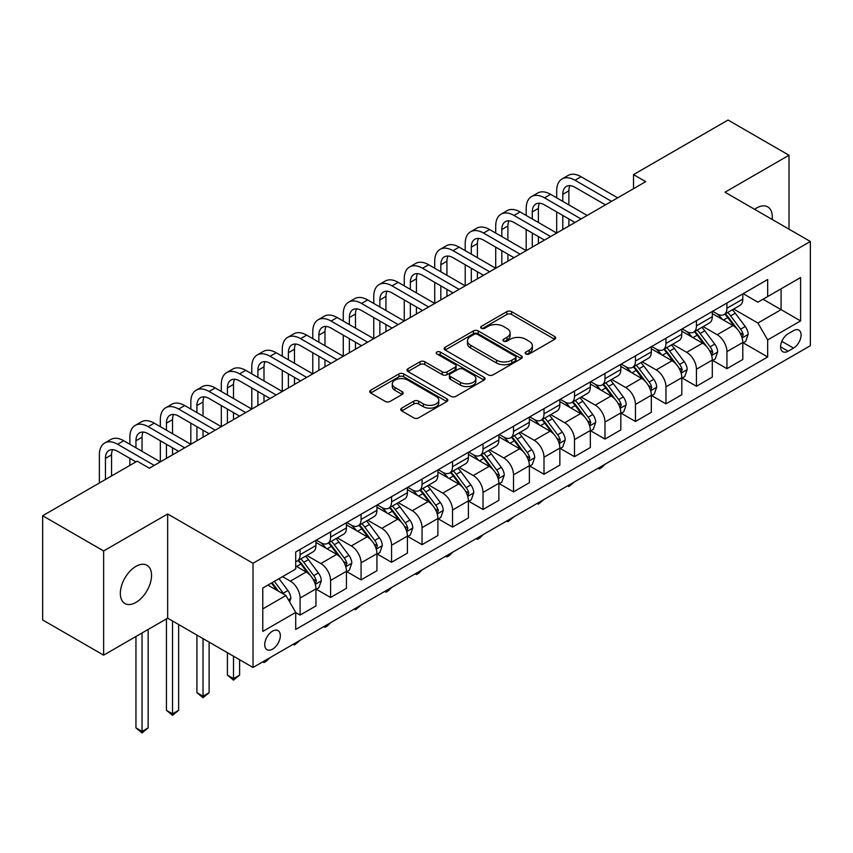 <?xml version="1.0" encoding="UTF-8"?>
<svg xmlns="http://www.w3.org/2000/svg" width="853" height="853" viewBox="0 0 853 853"><rect width="100%" height="100%" fill="white"/><g stroke="black" fill="none" stroke-linecap="round" stroke-linejoin="round"><path stroke-width="1.28" d="M525.896 353.984A2.367 1.365 0 0 0 529.255 353.984L554.685 339.291A3.391 1.951 0 0 0 555.676 337.916A3.391 1.951 0 0 0 554.685 336.53L511.597 311.654A3.391 1.951 0 0 0 506.81 311.654L481.369 326.336A2.367 1.365 0 0 0 480.676 327.307A2.367 1.365 0 0 0 481.369 328.277A2.367 1.365 0 0 0 484.717 328.277L488.012 326.368A10.833 6.259 0 0 1 503.334 326.368L506.927 328.448A10.833 6.259 0 0 1 510.105 332.873A10.833 6.259 0 0 1 506.927 337.287L503.633 339.195A2.367 1.365 0 0 0 502.939 340.155A2.367 1.365 0 0 0 503.633 341.125A2.367 1.365 0 0 0 506.991 341.125L510.275 339.227A10.833 6.259 0 0 1 525.597 339.227L529.191 341.296A10.833 6.259 0 0 1 532.368 345.721A10.833 6.259 0 0 1 529.191 350.146L525.896 352.044A2.367 1.365 0 0 0 525.203 353.014A2.367 1.365 0 0 0 525.896 353.984L525.896 352.044M135.947 602.421A22.071 12.742 120 0 0 150.363 582.962A22.071 12.742 120 0 0 146.983 565.272A22.071 12.742 120 0 0 135.947 566.371A22.071 12.742 120 0 0 121.521 585.819A22.071 12.742 120 0 0 124.911 603.508A22.071 12.742 120 0 0 135.947 602.421M772.168 219.456A22.071 12.742 120 0 0 767.732 206.884A22.071 12.742 120 0 0 756.686 207.983A22.071 12.742 120 0 0 754.628 209.326M272.533 649.165A11.036 6.376 120 0 0 279.741 639.441A11.036 6.376 120 0 0 278.057 630.602A11.036 6.376 120 0 0 272.533 631.145A11.036 6.376 120 0 0 265.326 640.87A11.036 6.376 120 0 0 267.01 649.719A11.036 6.376 120 0 0 272.533 649.165M401.71 408.129A3.391 1.951 0 0 0 400.718 409.515A3.391 1.951 0 0 0 401.71 410.89L413.79 417.874A3.391 1.951 0 0 0 418.588 417.874L446.833 401.56A3.391 1.951 0 0 0 447.825 400.185A3.391 1.951 0 0 0 446.833 398.799L403.736 373.923A3.391 1.951 0 0 0 398.948 373.923L370.703 390.226A3.391 1.951 0 0 0 369.712 391.612A3.391 1.951 0 0 0 370.703 392.998L385.3 401.422A3.391 1.951 0 0 0 390.098 401.422L402.179 394.449A3.391 1.951 0 0 0 403.17 393.062A3.391 1.951 0 0 0 402.179 391.687L394.939 387.497A9.052 5.225 0 0 1 392.284 383.807A9.052 5.225 0 0 1 397.882 378.977A9.052 5.225 0 0 1 407.755 380.107L436.118 396.485A9.052 5.225 0 0 1 438.773 400.185A9.052 5.225 0 0 1 433.185 405.015A9.052 5.225 0 0 1 423.312 403.885L418.588 401.155A3.391 1.951 0 0 0 413.79 401.155L401.71 408.129L401.71 410.89M167.657 513.986L103.629 550.942L42.65 515.745L42.65 619.95L103.629 655.157L167.657 618.19L253.021 667.472L253.021 563.268L167.657 513.986L167.657 618.19M789.004 229.18L789.004 155.246L724.986 192.213L810.35 241.495L253.021 563.268M789.004 155.246L728.035 120.038L633.512 174.609L633.512 188.694M42.65 515.745L137.162 461.174L149.36 468.212L645.71 181.646L633.512 174.609M488.257 374.883A3.391 1.951 0 0 0 493.045 374.883L521.29 358.58A3.391 1.951 0 0 0 522.281 357.194A3.391 1.951 0 0 0 521.29 355.818L478.202 330.932A3.391 1.951 0 0 0 473.404 330.932L445.159 347.246A3.391 1.951 0 0 0 444.168 348.621A3.391 1.951 0 0 0 445.159 350.007L488.257 374.883M437.845 354.496A2.367 1.365 0 0 1 440.255 354.827L440.255 352.012L484.067 377.303A3.391 1.951 0 0 1 485.058 378.689A3.391 1.951 0 0 1 484.067 380.075L455.811 396.378A3.391 1.951 0 0 1 451.024 396.378L407.926 371.503L407.926 368.741A3.391 1.951 0 0 0 406.934 370.117A3.391 1.951 0 0 0 407.926 371.503M407.926 368.741L420.017 361.757A3.391 1.951 0 0 1 424.805 361.757L442.28 371.844A3.391 1.951 0 0 0 447.079 371.844L455.097 367.216A3.391 1.951 0 0 0 456.088 365.83A3.391 1.951 0 0 0 455.097 364.455L436.896 353.952A2.367 1.365 0 0 1 436.203 352.982A2.367 1.365 0 0 1 437.664 351.713A2.367 1.365 0 0 1 440.255 352.012M793.525 330.633L788.151 333.736A10.694 6.174 120 0 0 781.167 343.162A10.694 6.174 120 0 0 782.809 351.724A10.694 6.174 120 0 0 788.151 351.201L793.525 348.099A10.694 6.174 120 0 0 800.509 338.673A10.694 6.174 120 0 0 798.866 330.111A10.694 6.174 120 0 0 793.525 330.633M253.021 667.472L810.35 345.7L810.35 241.495M743.155 293.667L757.912 302.186L767.668 296.556L767.668 279.517L295.703 552.008L295.703 569.047L262.777 588.048L262.777 631.423L295.703 612.411L295.703 629.45L767.668 356.97L767.668 339.931L757.912 323.031L733.655 309.031M767.668 296.556L800.594 277.545L800.594 320.92L767.668 339.931M103.629 550.942L103.629 655.157M763.03 299.232L781.081 309.65L781.081 288.815L800.594 277.545M757.912 323.031L781.081 309.65L800.594 320.92M262.777 608.893L285.947 595.522L267.895 585.094M295.703 612.561L300.096 615.088L300.096 598.049A13.797 7.965 -120 0 0 290.34 581.149L282.535 576.649M300.096 615.088L315.951 605.939L315.951 588.901A13.797 7.965 -120 0 0 306.195 572L295.703 565.944M316.314 589.252L330.58 597.484L330.58 580.445A13.797 7.965 -120 0 0 320.824 563.556L306.813 555.463M330.58 597.484L346.435 588.335L346.435 571.297A13.797 7.965 -120 0 0 336.679 554.397L315.951 542.423M346.798 571.649L361.075 579.891L361.075 562.852A13.797 7.965 -120 0 0 351.319 545.952L337.308 537.859M361.075 579.891L376.93 570.732L376.93 553.693A13.797 7.965 -120 0 0 367.174 536.793L346.435 524.83M377.293 554.045L391.559 562.287L391.559 545.248A13.797 7.965 -120 0 0 381.803 528.348L367.792 520.255M391.559 562.287L407.414 553.128L407.414 536.089A13.797 7.965 -120 0 0 397.658 519.189L376.93 507.226M407.777 536.441L422.054 544.683L422.054 527.644A13.797 7.965 -120 0 0 412.298 510.744L398.287 502.652M422.054 544.683L437.898 535.524L437.898 518.485A13.797 7.965 -120 0 0 428.142 501.585L407.414 489.622M438.271 518.837L452.538 527.079L452.538 510.041A13.797 7.965 -120 0 0 442.782 493.141L428.771 485.058M452.538 527.079L468.393 517.931L468.393 500.882A13.797 7.965 -120 0 0 458.637 483.992L437.898 472.018M468.755 501.244L483.022 509.476L483.022 492.437A13.797 7.965 -120 0 0 473.266 475.537L459.266 467.455M483.022 509.476L498.877 500.327L498.877 483.288A13.797 7.965 -120 0 0 489.121 466.388L468.393 454.414M499.25 483.64L513.517 491.872L513.517 474.833A13.797 7.965 -120 0 0 503.76 457.933L489.75 449.851M513.517 491.872L529.372 482.723L529.372 465.685A13.797 7.965 -120 0 0 519.616 448.785L498.877 436.811M529.734 466.037L544.001 474.268L544.001 457.229A13.797 7.965 -120 0 0 534.245 440.329L520.234 432.247M544.001 474.268L559.856 465.12L559.856 448.081A13.797 7.965 -120 0 0 550.1 431.181L529.372 419.207M560.218 448.433L574.495 456.675L574.495 439.626A13.797 7.965 -120 0 0 564.739 422.736L550.729 414.643M574.495 456.675L590.34 447.516L590.34 430.477A13.797 7.965 -120 0 0 580.584 413.577L559.856 401.614M590.713 430.829L604.98 439.071L604.98 422.032A13.797 7.965 -120 0 0 595.223 405.132L581.213 397.04M604.98 439.071L620.835 429.912L620.835 412.873A13.797 7.965 -120 0 0 611.079 395.973L590.34 384.01M621.197 413.225L635.464 421.467L635.464 404.429A13.797 7.965 -120 0 0 625.707 387.529L611.708 379.436M635.464 421.467L651.319 412.308L651.319 395.27A13.797 7.965 -120 0 0 641.563 378.369L620.835 366.406M651.692 395.621L665.958 403.864L665.958 386.825A13.797 7.965 -120 0 0 656.202 369.925L642.192 361.832M665.958 403.864L681.814 394.704L681.814 377.666A13.797 7.965 -120 0 0 672.057 360.776L651.319 348.802M682.176 378.018L696.443 386.26L696.443 369.221A13.797 7.965 -120 0 0 686.686 352.321L672.676 344.239M696.443 386.26L712.298 377.111L712.298 360.073A13.797 7.965 -120 0 0 702.541 343.173L681.814 331.199M712.66 360.424L726.937 368.656L726.937 351.617A13.797 7.965 -120 0 0 717.181 334.717L703.171 326.635M726.937 368.656L742.792 359.508L742.792 342.469A13.797 7.965 -120 0 0 733.036 325.569L712.298 313.595M712.66 311.27L717.181 313.883A13.797 7.965 -120 0 0 724.08 314.565A13.797 7.965 -120 0 0 726.937 308.242L726.937 303.039M682.176 328.874L686.686 331.476A13.797 7.965 -120 0 0 693.585 332.169A13.797 7.965 -120 0 0 696.443 325.846L696.443 320.643M651.692 346.478L656.202 349.08A13.797 7.965 -120 0 0 663.101 349.762A13.797 7.965 -120 0 0 665.958 343.45L665.958 338.236M621.197 364.082L625.707 366.683A13.797 7.965 -120 0 0 632.606 367.366A13.797 7.965 -120 0 0 635.464 361.054L635.464 355.84M590.713 381.686L595.223 384.287A13.797 7.965 -120 0 0 602.122 384.97A13.797 7.965 -120 0 0 604.98 378.657L604.98 373.443M560.218 399.289L564.739 401.891A13.797 7.965 -120 0 0 571.638 402.573A13.797 7.965 -120 0 0 574.495 396.261L574.495 391.047M529.734 416.882L534.245 419.495A13.797 7.965 -120 0 0 541.143 420.177A13.797 7.965 -120 0 0 544.001 413.865L544.001 408.651M499.25 434.486L503.76 437.099A13.797 7.965 -120 0 0 510.659 437.781A13.797 7.965 -120 0 0 513.517 431.458L513.517 426.255M468.755 452.09L473.266 454.702A13.797 7.965 -120 0 0 480.164 455.385A13.797 7.965 -120 0 0 483.022 449.062L483.022 443.859M438.271 469.694L442.782 472.295A13.797 7.965 -120 0 0 449.68 472.988A13.797 7.965 -120 0 0 452.538 466.666L452.538 461.452M407.777 487.298L412.298 489.899A13.797 7.965 -120 0 0 419.196 490.582A13.797 7.965 -120 0 0 422.054 484.269L422.054 479.055M377.293 504.901L381.803 507.503A13.797 7.965 -120 0 0 388.701 508.185A13.797 7.965 -120 0 0 391.559 501.873L391.559 496.659M346.798 522.505L351.319 525.107A13.797 7.965 -120 0 0 358.217 525.789A13.797 7.965 -120 0 0 361.075 519.477L361.075 514.263M316.314 540.109L320.824 542.711A13.797 7.965 -120 0 0 327.723 543.393A13.797 7.965 -120 0 0 330.58 537.081L330.58 531.867M743.155 342.821L767.668 356.97M724.08 314.565L739.935 305.406A13.797 7.965 -120 0 0 742.792 299.094L742.792 293.88M693.585 332.169L709.44 323.01A13.797 7.965 -120 0 0 712.298 316.698L712.298 311.484M663.101 349.762L678.956 340.614A13.797 7.965 -120 0 0 681.814 334.301L681.814 329.087M632.606 367.366L648.461 358.217A13.797 7.965 -120 0 0 651.319 351.894L651.319 346.691M602.122 384.97L617.977 375.821A13.797 7.965 -120 0 0 620.835 369.498L620.835 364.295M571.638 402.573L587.482 393.425A13.797 7.965 -120 0 0 590.34 387.102L590.34 381.899M541.143 420.177L556.998 411.018A13.797 7.965 -120 0 0 559.856 404.706L559.856 399.492M510.659 437.781L526.514 428.622A13.797 7.965 -120 0 0 529.372 422.31L529.372 417.096M480.164 455.385L496.019 446.226A13.797 7.965 -120 0 0 498.877 439.913L498.877 434.699M449.68 472.988L465.535 463.829A13.797 7.965 -120 0 0 468.393 457.517L468.393 452.303M419.196 490.582L435.041 481.433A13.797 7.965 -120 0 0 437.898 475.121L437.898 469.907M388.701 508.185L404.557 499.037A13.797 7.965 -120 0 0 407.414 492.714L407.414 487.511M358.217 525.789L374.072 516.641A13.797 7.965 -120 0 0 376.93 510.318L376.93 505.115M327.723 543.393L343.578 534.245A13.797 7.965 -120 0 0 346.435 527.922L346.435 522.708M295.703 561.551A13.797 7.965 -120 0 0 297.239 560.997L313.094 551.838A13.797 7.965 -120 0 0 315.951 545.525L315.951 540.312M297.239 560.997A13.797 7.965 -120 0 0 300.096 554.674L300.096 549.471M285.947 595.522L295.703 612.411M526.845 354.315L529.191 352.961A10.833 6.259 0 0 0 532.368 348.536L532.368 345.721M510.105 332.873L510.105 335.687A10.833 6.259 0 0 1 506.927 340.112L504.581 341.467M554.642 339.323L511.597 314.469A3.391 1.951 0 0 0 506.81 314.469L482.318 328.608M521.247 358.601L478.202 333.747A3.391 1.951 0 0 0 473.404 333.747L445.202 350.039M515.308 358.164A2.367 1.365 0 0 0 516.001 357.194A2.367 1.365 0 0 0 515.308 356.223L477.477 334.387A2.367 1.365 0 0 0 474.129 334.387L470.653 336.391A10.833 6.259 0 0 0 467.487 340.816A10.833 6.259 0 0 0 470.653 345.241L496.51 360.169A10.833 6.259 0 0 0 511.832 360.169L515.308 358.164L515.308 360.979A2.367 1.365 0 0 0 516.001 360.009L516.001 357.194M467.487 340.816L467.487 343.631A10.833 6.259 0 0 0 470.653 348.056L470.653 345.241M515.308 360.979L511.832 362.983A10.833 6.259 0 0 1 496.51 362.983L470.653 348.056M407.979 371.524L420.017 364.572L420.017 361.757M456.088 365.83L456.088 368.656A3.391 1.951 0 0 1 455.097 370.031L447.079 374.659A3.391 1.951 0 0 1 442.28 374.659L424.805 364.572A3.391 1.951 0 0 0 420.017 364.572M440.255 354.827L484.014 380.097M460.417 382.315A9.052 5.225 0 0 0 470.291 383.455A9.052 5.225 0 0 0 475.878 378.625A9.052 5.225 0 0 0 473.234 374.925L463.232 369.157A3.391 1.951 0 0 0 458.445 369.157L450.427 373.785A3.391 1.951 0 0 0 449.435 375.16A3.391 1.951 0 0 0 450.427 376.546L460.417 382.315L460.417 385.129A9.052 5.225 0 0 0 470.291 386.27A9.052 5.225 0 0 0 475.878 381.44L475.878 378.625M449.435 375.16L449.435 377.986A3.391 1.951 0 0 0 450.427 379.361L450.427 376.546M460.417 385.129L450.427 379.361M438.773 400.185L438.773 403A9.052 5.225 0 0 1 433.185 407.83A9.052 5.225 0 0 1 423.312 406.7L418.588 403.97A3.391 1.951 0 0 0 413.79 403.97L401.752 410.922M392.284 383.807L392.284 386.622A9.052 5.225 0 0 0 394.939 390.322L394.939 387.497M402.136 394.47L394.939 390.322M446.791 401.592L403.736 376.738A3.391 1.951 0 0 0 398.948 376.738L370.746 393.02M742.792 343.034L745.714 341.339L748.156 334.301A9.138 5.278 -120 0 0 745.234 326.518L735.265 313.211A26.39 15.237 -120 0 0 732.386 309.767M722.48 319.47A26.39 15.237 -120 0 0 717.074 313.819M741.95 337.425L743.219 334.685A9.138 5.278 -120 0 0 740.596 329.194L730.637 315.887A26.39 15.237 -120 0 0 727.758 312.433M725.295 313.851A21.901 12.646 60 0 1 728.899 317.945L737.333 329.205M724.826 314.128A26.39 15.237 60 0 1 727.705 317.572L734.337 326.422M605.14 464.181L601.813 467.519L599.371 468.926L598.145 468.222M599.371 467.508L599.371 468.926M556.689 197.843L556.689 190.805A25.867 14.938 60 0 1 562.042 178.959L568.141 175.441A25.867 14.938 60 0 1 581.074 176.72L617.657 197.843M562.042 178.959A25.867 14.938 60 0 1 574.975 180.239L611.569 201.361M605.47 204.88L574.975 187.287A17.252 9.959 -120 0 0 566.36 186.423A17.252 9.959 -120 0 0 562.788 194.324L562.788 201.361M569.964 185.634A17.252 9.959 -120 0 0 568.876 190.805L568.876 204.88M562.788 215.446L562.788 229.532M568.876 218.965L568.876 226.002M495.71 233.05L495.71 226.002A25.867 14.938 60 0 1 501.063 214.167L507.162 210.648A25.867 14.938 60 0 1 520.095 211.928L556.689 233.05L556.689 211.928M712.298 360.627L715.23 358.942L717.661 351.894A9.138 5.278 -120 0 0 714.75 344.111L704.781 330.815A26.39 15.237 -120 0 0 701.902 327.36M691.986 337.074A26.39 15.237 -120 0 0 686.59 331.422M711.466 355.029L712.724 352.289A9.138 5.278 -120 0 0 710.112 346.787L700.142 333.491A26.39 15.237 -120 0 0 697.264 330.036M694.811 331.454A21.901 12.646 60 0 1 698.404 335.549L706.838 346.808M694.342 331.732A26.39 15.237 60 0 1 697.221 335.176L703.842 344.026M574.655 481.785L568.876 486.53L567.661 485.815M568.876 485.112L568.876 486.53M681.814 378.231L684.735 376.546L687.177 369.498A9.138 5.278 -120 0 0 684.255 361.715L674.296 348.419A26.39 15.237 -120 0 0 671.418 344.964M661.501 354.677A26.39 15.237 -120 0 0 656.096 349.026M680.982 372.633L682.24 369.893A9.138 5.278 -120 0 0 679.628 364.391L669.658 351.095A26.39 15.237 -120 0 0 666.779 347.64M664.327 349.058A21.901 12.646 60 0 1 667.92 353.153L676.354 364.402M663.847 349.335A26.39 15.237 60 0 1 666.726 352.779L673.358 361.629M544.161 499.389L538.392 504.134L537.166 503.419M538.392 502.716L538.392 504.134M651.319 395.835L654.251 394.15L656.682 387.102A9.138 5.278 -120 0 0 653.771 379.318L643.802 366.022A26.39 15.237 -120 0 0 640.923 362.568M631.017 372.281A26.39 15.237 -120 0 0 625.612 366.63M650.487 390.237L651.756 387.497A9.138 5.278 -120 0 0 649.133 381.995L639.174 368.688A26.39 15.237 -120 0 0 636.295 365.244M633.832 366.662A21.901 12.646 60 0 1 637.426 370.746L645.86 382.005M633.363 366.939A26.39 15.237 60 0 1 636.242 370.383L642.863 379.222M513.677 516.993L507.908 521.727L506.682 521.023M507.908 520.319L507.908 521.727M526.194 215.446L526.194 208.409A25.867 14.938 60 0 1 531.558 196.563L537.657 193.045A25.867 14.938 60 0 1 550.59 194.324L587.173 215.446M531.558 196.563A25.867 14.938 60 0 1 544.491 197.843L581.074 218.965M574.975 222.484L544.491 204.88A17.252 9.959 -120 0 0 535.865 204.027A17.252 9.959 -120 0 0 532.293 211.928L532.293 218.965M539.469 203.238A17.252 9.959 -120 0 0 538.392 208.409L538.392 222.484M532.293 233.05L532.293 247.125M538.392 236.569L538.392 243.606M465.216 250.654L465.216 243.606A25.867 14.938 60 0 1 470.579 231.771L476.678 228.241A25.867 14.938 60 0 1 489.611 229.532L526.194 250.654L526.194 229.532M501.063 214.167A25.867 14.938 60 0 1 514.007 215.446L550.59 236.569M544.491 240.088L514.007 222.484A17.252 9.959 -120 0 0 505.381 221.631A17.252 9.959 -120 0 0 501.809 229.532L501.809 236.569M508.985 220.842A17.252 9.959 -120 0 0 507.908 226.002L507.908 240.088M501.809 250.654L501.809 264.729M507.908 254.173L507.908 261.21M434.731 268.258L434.731 261.21A25.867 14.938 60 0 1 440.095 249.364L446.183 245.845A25.867 14.938 60 0 1 459.127 247.125L495.71 268.258L495.71 247.135M470.579 231.771A25.867 14.938 60 0 1 483.512 233.05L520.095 254.173M513.996 257.691L483.512 240.088A17.252 9.959 -120 0 0 474.886 239.235A17.252 9.959 -120 0 0 471.314 247.135L471.314 254.173M478.501 238.435A17.252 9.959 -120 0 0 477.413 243.606L477.413 257.691M471.314 268.258L471.314 282.332M477.413 271.776L477.413 278.814M404.247 285.851L404.247 278.814A25.867 14.938 60 0 1 409.6 266.968L415.699 263.449A25.867 14.938 60 0 1 428.632 264.729L465.216 285.851L465.216 264.729M620.835 413.438L623.756 411.743L626.198 404.706A9.138 5.278 -120 0 0 623.276 396.922L613.318 383.615A26.39 15.237 -120 0 0 610.439 380.171M600.523 389.885A26.39 15.237 -120 0 0 595.127 384.234M620.003 407.841L621.261 405.1A9.138 5.278 -120 0 0 618.649 399.599L608.679 386.292A26.39 15.237 -120 0 0 605.801 382.848M603.348 384.266A21.901 12.646 60 0 1 606.941 388.35L615.376 399.609M602.879 384.532A26.39 15.237 60 0 1 605.758 387.987L612.379 396.826M483.182 534.586L479.855 537.923L477.413 539.331L476.198 538.627M477.413 537.923L477.413 539.331M440.095 249.364A25.867 14.938 60 0 1 453.028 250.654L489.611 271.776M483.512 275.295L453.028 257.691A17.252 9.959 -120 0 0 444.402 256.838A17.252 9.959 -120 0 0 440.83 264.729L440.83 271.776M448.006 256.039A17.252 9.959 -120 0 0 446.929 261.21L446.929 275.295M440.83 285.851L440.83 299.936M446.929 289.38L446.929 296.417M373.753 303.455L373.753 296.417A25.867 14.938 60 0 1 379.116 284.571L385.215 281.053A25.867 14.938 60 0 1 398.148 282.332L434.731 303.455L434.731 282.332M590.34 431.042L593.272 429.347L595.714 422.31A9.138 5.278 -120 0 0 592.792 414.526L582.823 401.219A26.39 15.237 -120 0 0 579.944 397.775M570.039 407.489A26.39 15.237 -120 0 0 564.633 401.827M589.508 425.444L590.777 422.693A9.138 5.278 -120 0 0 588.154 417.202L578.195 403.895A26.39 15.237 -120 0 0 575.317 400.452M572.853 401.87A21.901 12.646 60 0 1 576.457 405.953L584.891 417.213M572.384 402.136A26.39 15.237 60 0 1 575.263 405.591L581.895 414.43M452.698 552.19L449.371 555.527L446.929 556.934L445.703 556.231M446.929 555.527L446.929 556.934M409.6 266.968A25.867 14.938 60 0 1 422.534 268.258L459.127 289.38M453.028 292.899L422.534 275.295A17.252 9.959 -120 0 0 413.918 274.442A17.252 9.959 -120 0 0 410.346 282.332L410.346 289.38M417.522 273.642A17.252 9.959 -120 0 0 416.435 278.814L416.435 292.899M410.346 303.455L410.346 317.54M416.435 306.973L416.435 314.021M343.269 321.059L343.269 314.021A25.867 14.938 60 0 1 348.621 302.175L354.72 298.657A25.867 14.938 60 0 1 367.654 299.936L404.247 321.059L404.247 299.936M559.856 448.646L562.788 446.951L565.219 439.913A9.138 5.278 -120 0 0 562.308 432.13L552.339 418.823A26.39 15.237 -120 0 0 549.46 415.379M539.544 425.093A26.39 15.237 -120 0 0 534.149 419.431M559.024 443.048L560.282 440.297A9.138 5.278 -120 0 0 557.67 434.806L547.701 421.499A26.39 15.237 -120 0 0 544.822 418.055M542.369 419.473A21.901 12.646 60 0 1 545.963 423.557L554.397 434.817M541.9 419.74A26.39 15.237 60 0 1 544.779 423.195L551.401 432.034M422.214 569.793L418.876 573.131L416.435 574.538L415.219 573.834M416.435 573.131L416.435 574.538M379.116 284.571A25.867 14.938 60 0 1 392.049 285.851L428.632 306.973M422.534 310.503L392.049 292.899A17.252 9.959 -120 0 0 383.423 292.046A17.252 9.959 -120 0 0 379.852 299.936L379.852 306.973M387.027 291.246A17.252 9.959 -120 0 0 385.951 296.417L385.951 310.503M379.852 321.059L379.852 335.144M385.951 324.577L385.951 331.625M312.774 338.662L312.774 331.625A25.867 14.938 60 0 1 318.137 319.779L324.236 316.26A25.867 14.938 60 0 1 337.17 317.54L373.753 338.662L373.753 317.54M529.372 466.25L532.293 464.554L534.735 457.517A9.138 5.278 -120 0 0 531.814 449.734L521.855 436.427A26.39 15.237 -120 0 0 518.976 432.983M509.06 442.686A26.39 15.237 -120 0 0 503.654 437.035M528.54 460.641L529.798 457.901A9.138 5.278 -120 0 0 527.186 452.41L517.217 439.103A26.39 15.237 -120 0 0 514.338 435.659M511.885 437.067A21.901 12.646 60 0 1 515.479 441.161L523.913 452.421M511.405 437.344A26.39 15.237 60 0 1 514.284 440.788L520.916 449.638M391.719 587.397L388.392 590.734L385.951 592.142L384.724 591.438M385.951 590.734L385.951 592.142M348.621 302.175A25.867 14.938 60 0 1 361.555 303.455L398.148 324.577M392.049 328.096L361.555 310.503A17.252 9.959 -120 0 0 352.939 309.65A17.252 9.959 -120 0 0 349.367 317.54L349.367 324.577M356.543 308.85A17.252 9.959 -120 0 0 355.466 314.021L355.466 328.096M349.367 338.662L349.367 352.747M355.466 342.181L355.466 349.218M282.29 356.266L282.29 349.229A25.867 14.938 60 0 1 287.642 337.383L293.741 333.864A25.867 14.938 60 0 1 306.685 335.144L343.269 356.266L343.269 335.144M498.877 483.843L501.809 482.158L504.24 475.121A9.138 5.278 -120 0 0 501.329 467.337L491.36 454.031A26.39 15.237 -120 0 0 488.481 450.576M478.576 460.289A26.39 15.237 -120 0 0 473.17 454.638M498.045 478.245L499.314 475.505A9.138 5.278 -120 0 0 496.691 470.003L486.732 456.707A26.39 15.237 -120 0 0 483.843 453.252M481.391 454.67A21.901 12.646 60 0 1 484.984 458.765L493.418 470.024M480.921 454.948A26.39 15.237 60 0 1 483.8 458.392L490.422 467.241M361.235 605.001L355.466 609.746L354.24 609.042M355.466 608.328L355.466 609.746M318.137 319.779A25.867 14.938 60 0 1 331.071 321.059L367.654 342.181M361.555 345.7L331.071 328.096A17.252 9.959 -120 0 0 322.445 327.243A17.252 9.959 -120 0 0 318.873 335.144L318.873 342.181M326.049 326.454A17.252 9.959 -120 0 0 324.972 331.625L324.972 345.7M318.873 356.266L318.873 370.351M324.972 359.785L324.972 366.822M251.806 373.87L251.806 366.822A25.867 14.938 60 0 1 257.158 354.987L263.257 351.468A25.867 14.938 60 0 1 276.191 352.747L312.774 373.87L312.774 352.747M468.393 501.447L471.314 499.762L473.756 492.714A9.138 5.278 -120 0 0 470.835 484.93L460.876 471.634A26.39 15.237 -120 0 0 457.997 468.18M448.081 477.893A26.39 15.237 -120 0 0 442.675 472.242M467.561 495.849L468.819 493.109A9.138 5.278 -120 0 0 466.207 487.607L456.238 474.311A26.39 15.237 -120 0 0 453.359 470.856M450.906 472.274A21.901 12.646 60 0 1 454.5 476.369L462.934 487.617M450.437 472.551A26.39 15.237 60 0 1 453.316 475.995L459.938 484.845M330.74 622.605L327.413 625.942L324.972 627.35L323.756 626.635M324.972 625.931L324.972 627.35M287.642 337.383A25.867 14.938 60 0 1 300.587 338.662L337.17 359.785M331.071 363.303L300.587 345.7A17.252 9.959 -120 0 0 291.961 344.847A17.252 9.959 -120 0 0 288.389 352.747L288.389 359.785M295.564 344.058A17.252 9.959 -120 0 0 294.488 349.229L294.488 363.303M288.389 373.87L288.389 387.944M294.488 377.389L294.488 384.426M221.311 391.474L221.311 384.426A25.867 14.938 60 0 1 226.674 372.59L232.773 369.061A25.867 14.938 60 0 1 245.707 370.351L282.29 391.474L282.29 370.351M437.898 519.05L440.83 517.366L443.272 510.318A9.138 5.278 -120 0 0 440.351 502.534L430.381 489.238A26.39 15.237 -120 0 0 427.502 485.784M417.597 495.497A26.39 15.237 -120 0 0 412.191 489.846M437.067 513.453L438.335 510.712A9.138 5.278 -120 0 0 435.712 505.211L425.754 491.914A26.39 15.237 -120 0 0 422.875 488.46M420.412 489.878A21.901 12.646 60 0 1 424.016 493.962L432.45 505.221M419.943 490.155A26.39 15.237 60 0 1 422.821 493.599L429.454 502.438M300.256 640.208L294.488 644.943L293.261 644.239M294.488 643.535L294.488 644.943M257.158 354.987A25.867 14.938 60 0 1 270.092 356.266L306.675 377.389M300.587 380.907L270.092 363.303A17.252 9.959 -120 0 0 261.466 362.45A17.252 9.959 -120 0 0 257.894 370.351L257.894 377.389M265.08 361.651A17.252 9.959 -120 0 0 263.993 366.822L263.993 380.907M257.894 391.474L257.894 405.548M263.993 394.992L263.993 402.03M190.827 409.067L190.827 402.03A25.867 14.938 60 0 1 196.179 390.184L202.278 386.665A25.867 14.938 60 0 1 215.212 387.944L251.806 409.067L251.806 387.944M407.414 536.654L410.346 534.97L412.777 527.922A9.138 5.278 -120 0 0 409.866 520.138L399.897 506.831A26.39 15.237 -120 0 0 397.018 503.387M387.102 513.101A26.39 15.237 -120 0 0 381.707 507.45M406.582 531.056L407.841 528.316A9.138 5.278 -120 0 0 405.228 522.814L395.259 509.508A26.39 15.237 -120 0 0 392.38 506.064M389.928 507.482A21.901 12.646 60 0 1 393.521 511.565L401.955 522.825M389.458 507.748A26.39 15.237 60 0 1 392.337 511.203L398.959 520.042M269.772 657.802L266.435 661.139L263.993 662.546L262.777 661.843M263.993 661.139L263.993 662.546M226.674 372.59A25.867 14.938 60 0 1 239.608 373.87L276.191 394.992M270.092 398.511L239.608 380.907A17.252 9.959 -120 0 0 230.982 380.054A17.252 9.959 -120 0 0 227.41 387.944L227.41 394.992M234.586 379.254A17.252 9.959 -120 0 0 233.509 384.426L233.509 398.511M227.41 409.067L227.41 423.152M233.509 412.596L233.509 419.633M160.332 426.671L160.332 419.633A25.867 14.938 60 0 1 165.695 407.787L171.794 404.269A25.867 14.938 60 0 1 184.728 405.548L221.311 426.671L221.311 405.548M376.93 554.258L379.852 552.563L382.293 545.525A9.138 5.278 -120 0 0 379.372 537.742L369.413 524.435A26.39 15.237 -120 0 0 366.523 520.991M356.618 530.705A26.39 15.237 -120 0 0 351.212 525.053M376.088 548.66L377.357 545.92A9.138 5.278 -120 0 0 374.744 540.418L364.775 527.111A26.39 15.237 -120 0 0 361.896 523.667M359.444 525.085A21.901 12.646 60 0 1 363.037 529.169L371.471 540.429M358.964 525.352A26.39 15.237 60 0 1 361.843 528.807L368.475 537.646M233.509 656.213L233.509 678.604L239.608 675.086L239.608 659.732M239.608 675.086L233.509 680.15L227.41 675.086L227.41 652.694M227.41 675.086L233.509 678.604L233.509 680.15M196.179 390.184A25.867 14.938 60 0 1 209.113 391.474L245.707 412.596M239.608 416.115L209.113 398.511A17.252 9.959 -120 0 0 200.498 397.658A17.252 9.959 -120 0 0 196.926 405.548L196.926 412.596M204.102 396.858A17.252 9.959 -120 0 0 203.025 402.03L203.025 416.115M196.926 426.671L196.926 440.756M203.025 430.2L203.025 437.237M129.848 444.274L129.848 437.237A25.867 14.938 60 0 1 135.2 425.391L141.299 421.872A25.867 14.938 60 0 1 154.233 423.152L190.827 444.274L190.827 423.152M346.435 571.862L349.367 570.167L351.799 563.129A9.138 5.278 -120 0 0 348.888 555.346L338.918 542.039A26.39 15.237 -120 0 0 336.039 538.595M326.123 548.308A26.39 15.237 -120 0 0 320.728 542.647M345.604 566.264L346.872 563.513A9.138 5.278 -120 0 0 344.249 558.022L334.28 544.715A26.39 15.237 -120 0 0 331.401 541.271M328.949 542.689A21.901 12.646 60 0 1 332.542 546.773L340.976 558.033M328.48 542.956A26.39 15.237 60 0 1 331.359 546.41L337.98 555.25M203.025 638.609L203.025 696.208L209.113 692.689L209.113 642.128M209.113 692.689L203.025 697.754L196.926 692.689L196.926 635.09M196.926 692.689L203.025 696.208L203.025 697.754M165.695 407.787A25.867 14.938 60 0 1 178.629 409.067L215.212 430.189M209.113 433.719L178.629 416.115A17.252 9.959 -120 0 0 170.003 415.262A17.252 9.959 -120 0 0 166.431 423.152L166.431 430.2M173.607 414.462A17.252 9.959 -120 0 0 172.53 419.633L172.53 433.719M166.431 444.274L166.431 458.36M172.53 447.793L172.53 454.841M99.364 483.001L99.364 454.841A25.867 14.938 60 0 1 104.716 442.995L110.815 439.476A25.867 14.938 60 0 1 123.749 440.756L160.332 461.878L160.332 440.756M315.951 589.466L318.873 587.77L321.314 580.733A9.138 5.278 -120 0 0 318.393 572.949L308.434 559.643A26.39 15.237 -120 0 0 305.555 556.199M315.12 583.868L316.378 581.117A9.138 5.278 -120 0 0 313.765 575.626L303.796 562.319A26.39 15.237 -120 0 0 300.917 558.875M298.465 560.293A21.901 12.646 60 0 1 302.058 564.377L310.492 575.636M297.996 560.56A26.39 15.237 60 0 1 300.874 564.004L307.496 572.853M172.53 621.005L172.53 713.812L178.629 710.282L178.629 624.524M178.629 710.282L172.53 715.358L166.431 710.282L166.431 618.894M166.431 710.282L172.53 713.812L172.53 715.358M135.2 425.391A25.867 14.938 60 0 1 148.145 426.671L184.728 447.793M178.629 451.322L148.145 433.719A17.252 9.959 -120 0 0 139.519 432.866A17.252 9.959 -120 0 0 135.947 440.756L135.947 447.793M143.123 432.066A17.252 9.959 -120 0 0 142.046 437.237L142.046 451.322M129.848 465.397L129.848 458.36M289.604 601.855L290.83 598.337A9.138 5.278 -120 0 0 287.909 590.553L279.016 578.675M284.102 594.456A9.138 5.278 -120 0 0 283.271 593.23L274.378 581.351M272.086 582.674L278.483 591.204M271.457 583.047L276.873 590.276M142.046 632.979L142.046 731.416L148.145 727.886L148.145 629.45M148.145 727.886L142.046 732.962L135.947 727.886L135.947 636.498M135.947 727.886L142.046 731.416L142.046 732.962M104.716 442.995A25.867 14.938 60 0 1 117.65 444.274L154.233 465.397M135.947 461.878L117.65 451.322A17.252 9.959 -120 0 0 109.024 450.459A17.252 9.959 -120 0 0 105.452 458.36L105.452 479.482M112.639 449.67A17.252 9.959 -120 0 0 111.551 454.841L111.551 475.963M290.34 581.149L306.195 572M320.824 563.556L336.679 554.397M351.319 545.952L367.174 536.793M381.803 528.348L397.658 519.189M412.298 510.744L428.142 501.585M442.782 493.141L458.637 483.992M473.266 475.537L489.121 466.388M503.76 457.933L519.616 448.785M534.245 440.329L550.1 431.181M564.739 422.736L580.584 413.577M595.223 405.132L611.079 395.973M625.707 387.529L641.563 378.369M656.202 369.925L672.057 360.776M686.686 352.321L702.541 343.173M717.181 334.717L733.036 325.569M726.937 308.242L742.792 299.094M726.937 351.617L742.792 342.469M696.443 369.221L712.298 360.073M696.443 325.846L712.298 316.698M665.958 386.825L681.814 377.666M665.958 343.45L681.814 334.301M635.464 404.429L651.319 395.27M635.464 361.054L651.319 351.894M604.98 422.032L620.835 412.873M604.98 378.657L620.835 369.498M574.495 439.626L590.34 430.477M574.495 396.261L590.34 387.102M544.001 457.229L559.856 448.081M544.001 413.865L559.856 404.706M513.517 474.833L529.372 465.685M513.517 431.458L529.372 422.31M483.022 492.437L498.877 483.288M483.022 449.062L498.877 439.913M452.538 510.041L468.393 500.882M452.538 466.666L468.393 457.517M422.054 527.644L437.898 518.485M422.054 484.269L437.898 475.121M391.559 545.248L407.414 536.089M391.559 501.873L407.414 492.714M361.075 562.852L376.93 553.693M361.075 519.477L376.93 510.318M330.58 580.445L346.435 571.297M330.58 537.081L346.435 527.922M300.096 598.049L315.951 588.901M300.096 554.674L315.951 545.525M781.828 341.349L793.525 348.099M780.591 346.83L788.151 351.201M529.191 352.961L529.191 350.146M503.633 341.125L503.633 339.195M506.927 340.112L506.927 337.287M481.369 328.277L481.369 326.336M506.81 314.469L506.81 311.654M511.597 314.469L511.597 311.654M554.685 339.291L554.685 336.53M445.159 350.007L445.159 347.246M473.404 333.747L473.404 330.932M478.202 333.747L478.202 330.932M521.29 358.58L521.29 355.818M496.51 362.983L496.51 360.169M511.832 362.983L511.832 360.169M424.805 364.572L424.805 361.757M442.28 374.659L442.28 371.844M447.079 374.659L447.079 371.844M455.097 370.031L455.097 367.216M484.067 380.075L484.067 377.303M413.79 403.97L413.79 401.155M418.588 403.97L418.588 401.155M423.312 406.7L423.312 403.885M402.179 394.449L402.179 391.687M370.703 392.998L370.703 390.226M398.948 376.738L398.948 373.923M403.736 376.738L403.736 373.923M446.833 401.56L446.833 398.799M742.11 337.927L748.092 334.472M730.637 315.887L735.265 313.211M723.451 320.035L727.705 317.572M740.596 329.194L745.234 326.518M739.882 332.755L743.219 334.685M581.074 176.72L574.975 180.239M568.876 190.805L562.788 194.324M711.615 355.53L717.608 352.076M700.142 333.491L704.781 330.815M692.956 337.639L697.221 335.176M710.112 346.787L714.75 344.111M709.387 350.359L712.724 352.289M681.131 373.134L687.113 369.68M669.658 351.095L674.296 348.419M662.472 355.243L666.726 352.779M679.628 364.391L684.255 361.715M678.903 367.963L682.24 369.893M650.636 390.738L656.629 387.283M639.174 368.688L643.802 366.022M631.988 372.846L636.242 370.383M649.133 381.995L653.771 379.318M648.408 385.567L651.756 387.497M550.59 194.324L544.491 197.843M538.392 208.409L532.293 211.928M520.095 211.928L514.007 215.446M507.908 226.002L501.809 229.532M489.611 229.532L483.512 233.05M477.413 243.606L471.314 247.135M620.152 408.342L626.134 404.887M608.679 386.292L613.318 383.615M601.493 390.439L605.758 387.987M618.649 399.599L623.276 396.922M617.924 403.17L621.261 405.1M459.127 247.125L453.028 250.654M446.929 261.21L440.83 264.729M589.658 425.946L595.65 422.491M578.195 403.895L582.823 401.219M571.009 408.043L575.263 405.591M588.154 417.202L592.792 414.526M587.44 420.774L590.777 422.693M428.632 264.729L422.534 268.258M416.435 278.814L410.346 282.332M559.173 443.549L565.166 440.084M547.701 421.499L552.339 418.823M540.514 425.647L544.779 423.195M557.67 434.806L562.308 432.13M556.945 438.367L560.282 440.297M398.148 282.332L392.049 285.851M385.951 296.417L379.852 299.936M528.689 461.142L534.671 457.688M517.217 439.103L521.855 436.427M510.03 443.251L514.284 440.788M527.186 452.41L531.814 449.734M526.461 455.971L529.798 457.901M367.654 299.936L361.555 303.455M355.466 314.021L349.367 317.54M498.195 478.746L504.187 475.292M486.732 456.707L491.36 454.031M479.546 460.855L483.8 458.392M496.691 470.003L501.329 467.337M495.966 473.575L499.314 475.505M337.17 317.54L331.071 321.059M324.972 331.625L318.873 335.144M467.711 496.35L473.692 492.895M456.238 474.311L460.876 471.634M449.051 478.458L453.316 475.995M466.207 487.607L470.835 484.93M465.482 491.179L468.819 493.109M306.685 335.144L300.587 338.662M294.488 349.229L288.389 352.747M437.216 513.954L443.208 510.499M425.754 491.914L430.381 489.238M418.567 496.062L422.821 493.599M435.712 505.211L440.351 502.534M434.987 508.783L438.335 510.712M276.191 352.747L270.092 356.266M263.993 366.822L257.894 370.351M406.732 531.558L412.724 528.103M395.259 509.508L399.897 506.831M388.072 513.655L392.337 511.203M405.228 522.814L409.866 520.138M404.503 526.386L407.841 528.316M245.707 370.351L239.608 373.87M233.509 384.426L227.41 387.944M376.248 549.161L382.229 545.707M364.775 527.111L369.413 524.435M357.588 531.259L361.843 528.807M374.744 540.418L379.372 537.742M374.019 543.99L377.357 545.92M215.212 387.944L209.113 391.474M203.025 402.03L196.926 405.548M345.753 566.765L351.745 563.3M334.28 544.715L338.918 542.039M327.094 548.863L331.359 546.41M344.249 558.022L348.888 555.346M343.524 561.594L346.872 563.513M184.728 405.548L178.629 409.067M172.53 419.633L166.431 423.152M315.269 584.369L321.25 580.904M303.796 562.319L308.434 559.643M296.609 566.467L300.874 564.004M313.765 575.626L318.393 572.949M313.04 579.187L316.378 581.117M154.233 423.152L148.145 426.671M142.046 437.237L135.947 440.756M288.453 599.851L290.766 598.507M283.271 593.23L287.909 590.553M123.749 440.756L117.65 444.274M111.551 454.841L105.452 458.36"/></g></svg>
